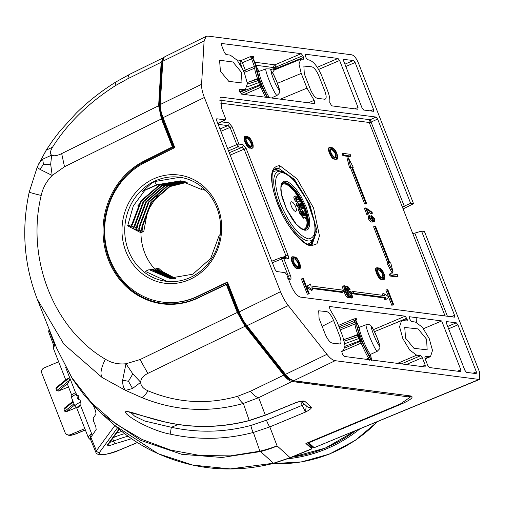 <?xml version="1.0" encoding="UTF-8"?>
<svg xmlns="http://www.w3.org/2000/svg" width="505" height="505" viewBox="0 0 505 505"><rect width="100%" height="100%" fill="white"/><g stroke="black" fill="none" stroke-linecap="round" stroke-linejoin="round"><path stroke-width="0.76" d="M359.686 429.054A135.561 131.698 131.3 0 1 288.046 458.717M76.93 395.566L75.883 392.884L76.047 394.279A8.396 1.78 158.6 0 0 71.603 397.807L74.891 406.209A8.396 1.78 -21.4 0 1 80.781 402.018L79.973 399.96L78.325 399.398L77.688 398.483L78.054 395.055A8.396 1.78 158.6 0 0 76.608 395.718L76.047 394.279M78.622 399.613L78.18 395.371M90.452 439.224L90.382 437.021L91.588 433.58L80.51 405.319L80.977 404.682L80.781 402.018M93.381 405.509L95.634 410.994L96.026 414.024L93.204 418.172L93.589 421.202L95.786 426.529L96.171 429.559L90.881 437.33L90.622 436.661M54.016 346.152L53.839 345.66L54.912 343.735M75.567 392.707L65.688 367.488M137.707 205.977L140.541 202.72M312.443 447.121L311.288 447.613L312.443 447.121L307.614 442.778M311.288 447.613L306.459 443.257M409.536 396.981L410.268 396.084M148.009 390.813C143.161 388.642 140.725 385.807 140.712 382.298L132.556 388.471L125.606 390.397C123.561 388.301 122.576 384.905 122.639 380.221L125.979 363.758C118.397 364.522 111.529 363.013 105.381 359.219C53.707 328.976 25.9 258.611 41.195 195.448C42.862 187.841 46.529 181.175 52.198 175.456L64.507 166.745L161.43 118.927L172.382 146.879L144.449 160.855A75.333 68.712 -82.6 0 0 103.651 240.929A75.333 68.712 -82.6 0 0 162.137 303.833A75.333 68.712 -82.6 0 0 198.175 297.95L226.316 284.504L237.268 312.456L245.058 326.28L283.766 375.127L250.461 391.268A20.983 7.379 -115.9 0 0 258.661 397.656L291.985 381.502L408.608 396.917L409.738 397.504L400.402 403.956L305.897 443.491L311.736 448.749L290.135 457.675L277.075 445.858L269.822 426.902L253.365 432.45L259.879 451.173L230.375 455.87L200.296 455.548L170.772 450.125L142.17 439.508L115.487 423.727L91.594 402.864L71.615 377.374L56.699 348.248L37.218 299.111L63.876 344.17L102.111 377.5L125.606 390.397L141.608 397.504C174.793 411.051 208.704 413.033 243.347 403.451L249.224 420.488L265.314 415.091L258.661 397.656L243.347 403.451A20.983 5.404 -106.8 0 1 237.754 396.236C207.302 404.852 177.388 403.047 148.009 390.813C145.434 394.841 143.3 397.069 141.608 397.504M311.913 447.512L311.736 448.749M301.397 401.153A4.198 4.078 -48 0 0 304.704 401.21C303.234 400.667 300.077 401.191 295.223 402.775L301.441 401.147M306.251 405.767L305.512 412.048C309.723 409.883 311.686 408.28 311.402 407.245A4.198 4.078 132 0 1 307.109 406.538L301.359 401.355M170.993 434.281C198.56 440.227 226.013 439.615 253.365 432.45A6.294 0.884 -104.8 0 1 250.821 425.488C224.454 432.419 197.979 433.025 171.403 427.306A6.294 1.345 102.4 0 0 170.993 434.281C152.27 431.131 126.484 416.631 125.455 412.162C125.379 408.981 146.721 418.285 166.208 422.193C193.68 428.265 221.354 427.697 249.224 420.488A6.294 0.77 -104.8 0 0 249.413 420.583C221.714 427.804 194.04 428.385 166.398 422.338A6.294 1.256 -77.5 0 1 166.208 422.193M37.017 298.6L37.218 299.111C23.937 264.563 21.273 228.872 29.233 192.052L37.364 166.738L37.825 166.41C36.758 166.795 37.49 167.786 40.015 169.377L52.198 175.456L50.67 164.213L43.455 164.352L40.015 169.377M178.05 424.516L171.403 427.306L144.695 421.012L134.595 416.12L130.789 412.484M105.381 359.219C101.013 367.899 99.921 373.997 102.111 377.5M41.195 195.448C32.667 193.39 28.735 192.235 29.41 191.988M38.715 163.797L42.698 159.195L51.68 155.123C49.818 153.892 50.102 151.241 52.533 147.176L46.157 150.231L45.425 152.068M37.364 166.738L46.157 150.231L52.842 140.327L59.811 131.212L76.432 112.943C88.583 101.069 101.846 90.679 116.226 81.778L130.037 74.115L163.759 57.538M52.533 147.176C67.702 123.157 88.829 102.547 115.916 85.345A20.983 4.248 -121.8 0 1 116.226 81.778M277.075 445.858A125.903 123.062 -20.9 0 1 259.879 451.173L260.542 451.565A125.903 122.368 -48 0 0 277.169 445.991M56.699 348.248L72.77 379.425L84.095 394.986L96.209 408.406L102.837 414.693L141.021 440.512L181.705 454.298L222.023 457.486L260.542 451.565L273.502 463.236L290.135 457.675A8.396 0.84 67.6 0 0 290.375 457.783L273.748 463.344A8.396 1.079 -104.5 0 1 273.502 463.236L230.267 468.911L192.904 465.111L158.153 453.724L114.597 425.292C125.89 435.443 138.332 443.939 151.923 450.776C190.669 469.663 231.271 473.854 273.748 463.344M132.556 388.471L128.459 381.281L132.821 373.87L140.712 382.298C140.744 378.826 143.111 375.865 147.82 373.41L245.058 326.28M128.459 381.281L122.639 380.221M237.268 312.456L140.074 359.56L125.979 363.758L132.821 373.87M43.455 164.352L42.698 159.195M115.916 85.345L127.954 78.666L161.164 62.279L158.633 105.753L61.673 153.589C57.059 155.837 53.732 156.348 51.68 155.123L50.67 164.213M127.954 78.666A20.983 7.348 -116.3 0 1 130.037 74.115M266.451 420.192A6.294 0.707 -112.6 0 0 269.822 426.902L305.512 412.048L302.186 405.319L266.451 420.192L250.821 425.488M295.469 402.775L265.314 415.091A6.294 0.6 -112.4 0 0 265.485 415.173L249.413 420.583M291.985 381.502C289.611 381.111 286.872 378.984 283.766 375.127M291.164 380.069C288.961 379.659 286.423 377.652 283.564 374.047L244.887 325.245L237.76 312.469L226.827 284.567L226.316 284.504M140.074 359.56L147.82 373.41M161.164 62.279L163.26 57.721M161.43 118.927L158.633 105.753M162.364 60.701L161.827 63.415L159.296 106.852L161.96 119.047L172.893 146.949L172.382 146.879M61.673 153.589L64.507 166.745M227.496 284.296L226.827 284.567M139.001 295.248A75.333 68.712 -82.6 0 0 163.02 303.941M172.893 146.949L173.556 146.665M237.76 312.469L238.783 312.532M244.887 325.245L245.449 325.005M283.564 374.047L284.119 373.814M162.654 118.271L161.96 119.047M159.296 106.852L159.681 106.694M162.143 63.289L161.827 63.415M181.762 303.303A74.809 68.232 97.4 0 1 163.961 303.543L162.673 303.372A74.809 68.232 97.4 0 1 104.598 240.91A74.809 68.232 97.4 0 1 145.105 161.392L173.72 147.081M308.536 442.393L308.782 442.765L402.068 403.741C410.849 399.726 413.86 397.145 411.095 396.015L293.714 380.726L289.876 378.845L285.495 374.344L246.97 325.738A20.983 7.367 -116.1 0 1 239.181 311.907L238.518 312.431L241.933 319.438M227.282 283.76L198.459 297.527A74.809 68.232 97.4 0 1 162.673 303.372M307.741 442.727L308.782 442.765L314.249 447.67L479.068 379.438L335.156 360.696C332.782 360.311 330.043 358.19 326.931 354.314L288.273 305.538A20.983 7.367 -116.1 0 1 280.483 291.707L239.181 311.907L227.906 283.147L227.357 283.722L238.562 312.311M288.273 305.538L246.97 325.738A1.256 0.625 141.6 0 1 246.03 325.757L238.518 312.431L227.357 283.722M227.906 283.147L227.477 281.992L197.518 296.309A73.547 67.083 97.4 0 1 162.32 302.059A73.547 67.083 97.4 0 1 105.223 240.651A73.547 67.083 97.4 0 1 145.042 162.471L174.787 147.593L163.064 117.684L162.408 118.214L174.137 147.915M280.483 291.707L204.373 97.49L163.064 117.684A20.983 7.367 -116.1 0 1 160.274 104.51L162.793 61.244L163.929 57.469L164.889 56.686L163.563 57.766A1.256 1.161 -141.4 0 1 163.929 57.469M227.294 283.545L226.928 282.566L227.477 281.992M226.852 282.604L198.029 296.372A73.547 67.083 97.4 0 1 162.831 302.123A73.547 67.083 97.4 0 1 162.578 302.091M227.244 283.665L226.928 282.566M125.928 251.566A54.559 49.761 -82.6 0 0 211.62 260.896A54.559 49.761 -82.6 0 0 177.918 174.907A54.559 49.761 -82.6 0 0 125.928 251.566M410.761 396.166L409.776 397.681M204.373 97.49A20.983 7.367 -116.1 0 1 201.577 84.31L160.274 104.51A1.256 1.004 -176.7 0 0 159.694 105.293L162.212 62.027L163.563 57.766M162.212 62.027A1.256 1.004 -176.7 0 1 162.793 61.244L204.102 40.899L201.577 84.31M204.102 40.899L206.198 36.335L207.946 36.089L351.859 54.83C354.182 55.563 356.353 58.264 358.386 62.929L413.551 203.698L410.647 203.319L377.62 119.041L376.004 117.046L220.95 97.13L221.354 107.78L225.394 118.088L225.268 119.887L216.759 118.776L216.658 120.575L275.023 269.512L276.626 271.532L285.136 272.643L286.758 274.669L290.798 284.978C293.828 291.972 297.028 296.012 300.406 297.098L454.424 317.159L454.569 315.391L421.542 231.12L424.446 231.498L479.611 372.261L479.75 379.362L479.068 379.438M220.59 60.385L219.606 60.531L220.407 71.243L228.822 81.387L242.002 82.927L241.453 72.341L232.957 61.995L220.59 60.385M221.436 43.323L221.48 45.103L224.397 52.539L226.025 54.572L230.261 55.121L237.205 60.259L244.079 71.678L247.355 83.514L245.354 89.701L239.648 89.322L239.515 91.121L241.516 94.094L314.968 103.664L314.173 100.337L306.983 88.129L301.22 73.427L298.973 63.983L300.797 59.173L303.391 59.211L303.53 57.418L302.855 55.695L275.964 67.083L274.865 64.836L254.741 62.216M302.855 55.695L301.22 53.675L221.31 43.436M341.992 350.931L342.03 352.711L342.706 354.428L344.334 356.454L425.096 366.971L425.235 365.184L422.313 357.729L406.272 364.522M329.134 306.333L330.1 309.597L336.665 320.845L342.8 336.507L345.048 345.912L343.261 350.741L341.879 351.026M403.811 320.53L407.2 319.166L405.187 316.18L329.045 306.421M407.2 319.166L407.232 320.94M422.313 357.729L420.678 355.709L416.663 355.185L409.706 350.028L402.826 338.577L399.562 326.729L401.608 320.587L407.062 320.953M424.875 358.07L427.785 365.506L429.42 367.539L460.712 371.611L460.844 369.824L441.686 320.934L409.517 316.742L409.385 318.541L411.386 321.521L415.407 322.045L422.35 327.177L429.225 338.596L432.501 350.438L430.5 356.625L425.002 356.271L424.875 358.07M418.102 328.919L404.745 327.455L405.559 338.167L413.967 348.311L427.154 349.845L426.592 339.253L418.102 328.919M446.433 321.578L456.299 322.821L457.928 324.835L448.604 328.805M446.3 321.685L446.47 323.351L464.878 370.323L466.506 372.349L476.209 373.624L476.348 371.831L457.928 324.835M220.666 121.92A2.096 0.316 -113.8 0 1 220.622 121.989L225.438 119.862L217.838 123.586M305.418 56.036L306.087 57.747L307.715 59.773L309.054 59.95C313.555 61.395 317.822 66.78 321.862 76.11L327.625 90.818C329.468 95.622 330.175 99.472 329.746 102.363L331.615 105.829L357.894 109.25L358.026 107.464L339.619 60.48L337.984 58.46L305.544 54.237L305.418 56.036M324.469 99.283C326.552 99.245 326.703 96.606 324.93 91.367L318.794 75.712C316.433 70.397 314.085 67.436 311.749 66.824L303.884 66.079L304.294 73.825L310.43 89.48C312.784 94.795 315.133 97.755 317.475 98.374L325.069 99.239M339.272 344.019C341.355 343.981 341.506 341.342 339.732 336.103L333.597 320.448C331.236 315.133 328.888 312.172 326.552 311.56L318.687 310.809L319.097 318.56L325.233 334.215C327.594 339.53 329.942 342.491 332.277 343.11L339.871 343.974M370.165 110.873L373.542 109.503L355.129 62.519L345.805 66.49M373.542 109.503L373.574 111.277M343.646 59.306L343.69 61.086L362.072 108.001L363.707 110.033L373.403 111.296M355.129 62.519L353.494 60.499L343.52 59.413M128.541 250.815A52.463 47.849 -82.6 0 0 165.899 281.26A52.463 47.849 -82.6 0 0 220.123 235.418A52.463 47.849 -82.6 0 0 179.452 177.217A52.463 47.849 -82.6 0 0 153.968 181.497A52.463 47.849 -82.6 0 0 128.541 250.815M253.245 57.564L253.92 56.712L253.283 56.131L250.43 56.592L251.559 58.826L242.387 62.708L241.289 60.461L236.889 59.893M272.479 72.455L274.348 69.961L300.797 59.173M314.173 100.337L308.366 102.805M243.883 89.871L239.723 91.657M397.511 363.379L416.663 355.185M429.029 356.795L425.04 358.499M441.686 320.934L423.525 328.673M220.199 97.844L221.979 96.985M410.647 203.319L402.346 206.968L369.237 122.488L219.946 103.039M413.551 203.698L403.11 208.912M445.05 315.941L412.825 233.701L421.542 231.12M179.849 177.268L154.555 181.579L151.607 183.208L142.549 191.326L157.206 184.88L156.582 184.798L154.555 181.579M144.916 190.284L133.307 205.926L127.67 225.811L129.835 226.972L132.361 224.952L131.767 224.624L127.67 225.811M130.183 226.695L130.145 227.143L132.323 228.292L134.81 226.291L134.21 225.962L130.145 227.143M132.663 228.02L132.638 228.462L134.829 229.605L137.278 227.622L136.672 227.294L132.638 228.462M135.163 229.333L135.144 229.769L137.354 230.911L139.765 228.942L139.153 228.62L135.144 229.769M137.682 230.64L137.669 231.069L139.891 232.205L142.271 230.255L141.653 229.933L137.669 231.069M140.22 231.934L140.952 232.736A52.463 47.849 -82.6 0 0 154.599 268.837M220.224 234.579L219.296 235.109L210.68 258.434L192.828 274.202L169.232 278.236L149.089 269.651L145.206 271.349L166.947 281.38M253.283 56.131A1.256 1.225 -47.7 0 0 252.588 57.759L250.43 56.592L241.289 60.461A2.096 1.913 -82.6 0 0 240.292 63.226L239.351 63.106M253.92 56.712A1.256 1.225 -47.7 0 0 253.226 58.334L252.588 57.759L252.91 58.548L251.559 58.826L254.981 68.023L244.388 72.404M270.604 69.879L273.243 68.718A2.096 1.913 -82.6 0 0 274.512 69.892M404.341 206.381L370.165 119.761L219.669 100.16M288.046 277.958L288.715 278.04A2.096 1.913 97.4 0 1 290.211 279.259L288.469 279.031M287.496 276.557L288.387 276.197L287.711 278.204M218.128 124.337L227.906 125.612L230.078 127.405L220.862 131.306M219.953 128.983L227.906 125.612A2.096 1.913 -82.6 0 0 228.91 122.848L221.013 121.819M142.195 191.275L156.582 184.798L180.62 180.828L200.782 189.167L201.602 189.394L203.9 188.7M187.26 182.248L170.002 186.547L151.513 202.581L142.599 226.272L142.271 230.255M141.653 229.933L141.974 226.189L150.881 202.499L169.377 186.465L186.951 182.16M186.004 181.895L167.445 186.219L148.95 202.252L140.043 225.937L139.765 228.942M139.153 228.62L139.412 225.855L148.325 202.17L166.814 186.137L185.695 181.813M184.748 181.579L164.889 185.884L146.393 201.918L137.486 225.602L137.278 227.622M136.672 227.294L136.855 225.52L145.762 201.836L164.258 185.802L184.432 181.503M183.479 181.301L162.326 185.55L143.837 201.583L134.81 226.291M134.21 225.962L143.205 201.501L161.701 185.468L183.17 181.238M204.79 189.526L204.108 190.095L205.44 190.17M182.21 181.061L159.769 185.215L141.274 201.249L132.361 224.952M131.767 224.624L140.718 201.066L159.138 185.133L181.895 181.011M202.739 189.053L204.108 190.095M203.092 187.248L200.782 189.167M180.935 180.866L157.206 184.88M158.393 193.901L147.548 211.046L143.805 231.34L140.952 232.736M175.696 278.545L161.587 271.078L158.602 268.199A49.029 44.724 -82.6 0 0 175.929 278.539M158.393 268.237L157.244 268.736M143.805 231.34L140.213 232.363M155.37 269.026L156.96 268.464L159.662 270.832L174.717 278.571M174.395 278.571L159.031 270.749L156.493 268.534M153.514 269.31L155.073 268.755L157.099 270.497L173.417 278.558M173.095 278.545L156.474 270.415L154.612 268.83M151.677 269.582L153.204 269.045L154.543 270.162L172.123 278.501M171.801 278.482L153.911 270.08L152.75 269.108M149.865 269.847L151.361 269.316L170.829 278.406M170.513 278.381L150.907 269.386M149.089 269.651L169.547 278.274M116.548 433.151L121.755 431.384M244.224 72.019A1.256 1.18 -116.7 0 0 244.988 72L245.285 70.1L254.533 66.42L255.89 66.149L256.603 68.712C256.098 69.4 256.887 72.695 258.97 78.591L259.305 80.383L258.781 79.91L258.926 80.535L257.878 80.693L257.203 79.184L247.254 82.479M276.696 69.002L276.462 68.345L303.53 57.418M339.606 328.338L354.807 322.291L355.255 323.894L340.206 329.879M311.206 245.828C301.883 245.222 285.596 225.041 277.403 203.376C268.875 178.985 269.664 166.404 279.776 165.64L297.117 178.896L313.592 208.047L319.457 235.898L316.982 243.789L311.206 245.828L309.679 244.609C308.429 247.04 289.82 232.458 281.253 211.86C276.412 201.684 273.394 192.355 272.214 183.877C271.242 166.581 275.048 170.217 275.118 168.872A41.965 14.733 -116.1 0 1 278.76 168.411L294.352 179.344L309.748 204.437L316.932 230.69L312.172 244.401M412.825 233.701L402.346 206.968M396.886 276.923L390.062 276.033L389.311 274.127L390.516 273.704L397.29 274.587L397.99 276.374L396.886 276.923M365.462 203.976L364.61 203.862L350.394 167.584L349.454 167.464L347.08 158.09L348.311 157.812L353.279 167.269L352.351 167.149L366.567 203.427L365.462 203.976M388.408 296.605L385.814 289.977L387.815 289.662L393.755 304.818L391.798 305.254L388.68 297.287M386.035 299.44L384.886 300.002L384.059 297.906L352.503 293.79L351.751 291.884L352.957 291.461L384.52 295.577L383.705 293.5L389.02 297.009L386.035 299.44L385.22 297.363L353.658 293.253L352.503 293.79M383.074 295.387L382.487 293.891L383.705 293.5M369.812 217.75L369.748 216.998M369.957 216.298L371.402 215.692L371.27 218.185L372.924 220.622L371.169 219.883L369.944 218.141L370.096 216.607L369.616 215.521L368.284 215.982L369.616 215.521L369.408 217.933L368.227 218.412L368.454 215.944M371.402 215.698L374.647 218.715L374.521 221.449L372.28 222.086C371.023 222.301 369.673 221.076 368.227 218.412M350.552 296.082L349.883 294.03M347.238 290.104L347.743 289.902L350.382 293.683L350.981 293.291L349.252 294.226L349.832 293.878L349.252 294.226L348.702 293.935M345.811 287.219L346.373 286.512M347.743 289.902L347.554 286.089L350.085 289.416L348.507 290.034L347.768 288.607M349.22 292.023L350.962 291.827L352.831 297.533L351.72 298.076L349.662 297.811L349.283 296.845M348.084 297.641L347.68 297.836L346.266 296.504L344.012 291.776C342.668 288.746 342.358 286.846 343.078 286.082L344.258 285.66C345.496 286.354 346.701 288.349 347.869 291.644C349.34 295.444 349.656 297.325 348.81 297.293L347.68 297.836M372.431 213.224L366.554 209.013L368.505 213.987L366.8 214.455L364.408 208.357L366.068 207.997L372.008 212.157L372.431 213.224L371.327 213.773L367.59 211.658M306.453 286.524L310.291 283.936L311.105 286.013L342.668 290.123L343.368 291.915L342.264 292.458L312.096 288.532M343.368 291.915L311.806 287.8L312.62 289.876L311.528 290.451L306.75 287.294M309.312 293.815L307.349 294.251L301.365 278.981L302.571 278.558L303.372 278.665L309.312 293.815L308.511 293.714L302.571 278.558M391.975 272.662L386.868 262.935L389.014 262.638L374.798 226.36L375.594 226.461L389.816 262.739L390.744 262.865L393.054 271.974L391.975 272.662M387.657 262.663L373.593 226.777L374.798 226.36M350.849 156.083L349.744 156.626L342.92 155.736L342.169 153.829L343.375 153.413L350.142 154.29L350.849 156.083L344.075 155.199L343.375 153.413M383.661 279.461L381.269 279.416C378.106 279.347 373.34 267.177 376.78 267.966M377.191 267.814C374.053 267 378.744 278.968 381.66 279.233A0.84 0.764 -82.6 0 0 382.033 278.141C379.305 278.059 375.209 267.599 378.157 268.25A0.84 0.764 -82.6 0 0 377.191 267.814L376.597 267.953M336.519 159.163L334.127 159.125C330.964 159.05 326.192 146.879 329.639 147.668M330.043 147.523C326.912 146.702 331.602 158.671 334.518 158.936A0.84 0.764 -82.6 0 0 334.891 157.844C332.164 157.762 328.067 147.302 331.015 147.959A0.84 0.764 -82.6 0 0 330.043 147.523L329.449 147.656M252.071 148.167L249.678 148.123C246.516 148.053 241.75 135.883 245.19 136.666M251.389 148.35L250.076 147.933C247.16 147.675 242.463 135.706 245.6 136.52L245.007 136.659M299.219 268.458L296.826 268.42C293.664 268.344 288.892 256.18 292.332 256.963M298.531 268.641L297.218 268.231C294.301 267.966 289.611 255.997 292.742 256.818L292.149 256.957M244.218 72A1.256 1.18 -122.1 0 0 245.001 71.994L244.988 72M241.788 67.051L240.292 63.226A2.096 0.442 -21.4 0 0 242.387 62.708L245.285 70.1L243.473 71.344M355.993 319.867L356.719 319.053L356.12 318.51L353.418 319.078L354.807 322.291L356.164 322.013L356.877 324.576C356.372 325.264 357.161 328.559 359.244 334.455L359.579 336.248L359.049 335.774L359.2 336.399L358.146 336.557L357.477 335.049L343.867 339.556M359.263 327.322L356.044 320.7M366.062 359.282L368.682 358.159L369.692 360.267M279.776 165.64L278.76 168.411L275.913 169.693L280.307 171.264M228.91 122.848L232.174 126.888L238.909 144.083L242.968 144.607L246.232 148.653L288.077 255.435C288.873 257.72 288.778 258.913 287.8 259.014A2.096 1.913 -82.6 0 0 286.303 257.796L285.59 257.897M288.077 255.435A2.096 0.442 158.6 0 0 285.981 255.953L285.3 257.96M242.968 144.607A2.096 1.913 97.4 0 1 241.964 147.378L244.13 149.171L285.981 255.953L282.611 257.316M390.062 276.033L391.224 275.496L390.516 273.704M397.99 276.374L391.224 275.496M364.61 203.862L366.567 203.427M352.541 167.641L353.279 167.269M349.454 167.464L350.622 166.921L348.311 157.812M350.394 167.584L351.556 167.048L350.622 166.921M365.772 203.326L351.556 167.048M391.798 305.254L392.959 304.711L387.019 289.561M393.755 304.818L392.959 304.711M384.059 297.906L385.22 297.363M353.658 293.253L352.957 291.461M370.089 218.659L371.27 218.185M369.982 216.664L369.742 217.024M372.28 222.086L373.416 221.543C372.179 221.758 370.84 220.552 369.408 217.933M374.521 221.449L373.416 221.543M349.29 296.416L351.953 296.265L350.981 293.291M349.662 297.811L350.817 297.275L350.344 296.05M352.831 297.533L350.817 297.275M347.724 287.282L348.191 289.895L350.243 292.622M350.11 292.635L350.419 291.606M348.507 290.034L349.656 289.491L347.831 287.181M350.085 289.416L349.656 289.491M346.14 286.531L347.554 286.089M346.266 296.504L347.434 295.993L349.05 297.262L347.92 297.805M344.012 291.776L345.199 291.297C343.728 287.484 343.413 285.603 344.258 285.66M347.434 295.993L345.199 291.297M366.8 214.455L367.962 213.918L365.62 207.934M368.505 213.987L367.962 213.918M306.51 286.67L310.291 283.936M312.62 289.876L307.311 286.367M307.349 294.251L308.511 293.714M393.054 271.974L388.086 262.518M342.92 155.736L344.075 155.199M382.973 279.644L381.269 279.416M378.895 268.035A0.84 0.764 97.4 0 1 379.861 268.477C382.588 268.559 386.685 279.019 383.737 278.362A0.84 0.764 -82.6 0 1 383.371 279.454L383.838 279.404L383.491 279.568M335.831 159.346L334.127 159.125M331.753 147.744A0.84 0.764 97.4 0 1 332.719 148.18C335.446 148.262 339.543 158.721 336.595 158.071A0.84 0.764 -82.6 0 1 336.223 159.157L336.69 159.107L336.349 159.277M247.305 136.741A0.84 0.764 97.4 0 1 248.271 137.177C250.998 137.265 255.094 147.725 252.147 147.069A0.84 0.764 97.4 0 1 251.78 148.161L252.248 148.11L251.9 148.274M252.147 147.069L250.442 146.848A0.84 0.764 -82.6 0 1 250.076 147.933L249.678 148.123M294.447 257.039A0.84 0.764 97.4 0 1 295.419 257.474C298.139 257.563 302.236 268.022 299.288 267.366A0.84 0.764 97.4 0 1 298.922 268.452L299.389 268.407L299.048 268.572M299.288 267.366L297.584 267.145A0.84 0.764 -82.6 0 1 297.218 268.231L296.826 268.42M272.372 262.752L281.651 259.002L281.247 257.43A2.096 1.913 97.4 0 1 283.747 258.484L290.482 275.68C291.278 277.971 291.183 279.164 290.211 279.259M271.772 261.211L281.247 257.43M248.056 200.7L254.053 216.007M232.174 126.888A2.096 0.442 -21.4 0 0 230.078 127.405L236.813 144.6A2.096 0.442 -21.4 0 1 238.909 144.083A2.096 1.913 97.4 0 1 237.912 146.848L236.813 144.6L227.597 148.502M117.488 427.83L99.573 452.297C98.702 456.078 105.419 455.283 119.729 449.904L137.347 442.525M131.584 438.719L115.102 443.718C109.793 445.763 107.275 446.092 107.546 444.697L118.972 429.092M267.612 97.497L263.345 88.899L259.078 78.117L257.31 71.3L257.702 70.751L258.932 72.164M258.926 80.535L260.138 83.388A1.256 1.225 132 0 1 259.456 85.004L239.938 92.194M260.138 83.388L267.195 97.44M258.099 70.056A1.256 1.124 -34.7 0 0 257.979 69.823L259.008 71.451L256.483 66.679L253.516 59.11M250 81.57L257.512 78.591L257.72 79.714M240.948 93.76L259.98 85.478L260.902 87.245L244.256 94.454M344.934 348.008L360.254 341.348L361.176 343.11L341.752 351.524M350.274 337.435L357.786 334.462L357.995 335.579M370.026 353.91L370.02 355.956L368.631 354.56L363.581 344.675L358.178 330.251L357.591 326.981L358.095 326.684L359.206 328.035M370.992 358.638L371.655 360.551L370.563 354.371M359.2 336.399L360.412 339.253A1.256 1.225 132 0 1 359.73 340.875L358.916 338.514L344.833 343.703M360.412 339.253L362.413 342.548C365.203 349.075 367.539 353.765 369.433 356.618L371.049 359.989M313.283 238.707L310.607 244.685M275.913 169.693A41.965 14.733 63.9 0 0 274.032 169.693M371.895 216.771L374.192 218.715L373.732 220.571L371.844 218.488L372.267 216.74L371.137 217.283L373.012 219.195L373.233 220.382M374.066 220.546L373.732 220.571M345.679 291.366L344.662 286.726L347.396 291.587L348.412 296.227L345.679 291.366M383.838 279.404C386.533 279.568 383.232 268.357 379.261 267.985L376.793 267.839M336.69 159.107C339.076 160.331 337.087 149.171 332.12 147.694L329.651 147.548M245.6 136.52A0.84 0.764 97.4 0 1 245.967 136.47L247.677 136.691C249.35 137.114 251.042 139.273 252.746 143.174C253.434 146.766 253.264 148.407 252.248 148.11M245.203 136.546L245.967 136.47A0.84 0.764 97.4 0 1 246.566 136.956L248.271 137.177M292.742 256.818A0.84 0.764 97.4 0 1 293.115 256.767L294.819 256.988C298.026 256.944 302.76 269.342 299.389 268.407M292.344 256.843L293.115 256.767A0.84 0.764 97.4 0 1 293.708 257.253L295.419 257.474M90.427 439.161L90.881 437.33L96.411 450.757L114.875 425.538M259.69 82.485L258.642 82.65L259.98 85.478A1.256 1.225 132 0 0 260.668 83.862M258.781 79.91A1.256 1.225 -48 0 0 258.465 79.455L258.465 79.455A1.256 1.225 -48 0 0 257.241 79.222M357.515 335.086A1.256 1.225 132 0 1 358.739 335.326L358.739 335.326A1.256 1.225 132 0 1 359.049 335.774M359.964 338.356L358.916 338.514L358.146 336.557L344.309 341.14M273.988 169.743L275.926 169.737C280.382 170.93 277.277 169.964 280.224 171.258M313.245 238.777L312.715 241.024C311.844 243.284 311.118 244.508 310.543 244.685M374.192 218.715L373.012 219.195M344.681 288.589L346.209 292.067L347.396 291.587M346.209 292.067L347.206 294.844M383.604 278.021L381.9 277.8C378.024 274.379 376.825 271.311 378.289 268.597L379.994 268.818C383.869 272.233 385.069 275.307 383.604 278.021A0.84 0.764 -82.6 0 0 383.005 277.535L382.973 277.542M252.014 146.728L250.31 146.507C246.44 143.085 245.234 140.018 246.699 137.297L248.409 137.524C252.279 140.939 253.478 144.007 252.014 146.728A0.84 0.764 -82.6 0 0 251.414 146.242L251.383 146.248M71.603 397.807C71.053 395.718 72.392 394.014 75.617 392.688L75.687 392.713M76.88 408.305L74.891 406.209A8.396 1.78 -21.4 0 0 75.011 406.367A2.096 2.039 -48.7 0 0 77.682 407.472L77.921 407.687A20.983 4.444 -21.4 0 1 80.51 405.319M77.921 407.687L76.88 408.008M69.633 380.164L56.693 390.636L55.929 388.692L56.383 387.468L66.685 379.129L68.869 378.22L69.633 380.164L67.904 383.301L67.929 385.176M377.57 269.733L377.923 269.683A0.84 0.764 -82.6 0 0 378.289 268.597M381.9 277.8A0.84 0.764 -82.6 0 0 381.3 277.314L381.3 277.314C381.875 280.136 375.72 268.78 377.582 269.714L377.525 269.752M379.994 268.818A0.84 0.764 97.4 0 1 379.627 269.904C383.112 272.649 384.116 275.206 382.638 277.586M330.428 149.442L332.486 149.613A0.84 0.764 -82.6 0 0 332.852 148.52L331.147 148.3A0.84 0.764 97.4 0 1 330.775 149.385L332.486 149.613C335.964 152.346 336.968 154.902 335.49 157.289A0.84 0.764 97.4 0 1 335.863 157.238L335.863 157.238A0.84 0.764 97.4 0 1 336.463 157.724C337.921 155.003 336.721 151.936 332.852 148.52M335.831 157.251L334.159 157.017A0.84 0.764 97.4 0 1 334.752 157.503L336.463 157.724M245.979 138.439L246.333 138.389A0.84 0.764 -82.6 0 0 246.699 137.297M250.31 146.507A0.84 0.764 -82.6 0 0 249.71 146.021L249.71 146.021C250.284 148.842 244.136 137.486 245.992 138.421L245.941 138.458M248.409 137.524A0.84 0.764 97.4 0 1 248.037 138.61C251.522 141.349 252.525 143.912 251.048 146.292M296.852 266.312L296.852 266.312A0.84 0.764 97.4 0 1 297.451 266.798L299.156 267.025A0.84 0.764 -82.6 0 0 298.562 266.533L296.852 266.312C297.054 268.205 291.726 259.431 293.14 258.718L293.083 258.756M293.127 258.737L293.474 258.686A0.84 0.764 -82.6 0 0 293.847 257.594C292.382 260.321 293.582 263.389 297.451 266.798M298.19 266.589C299.667 264.203 298.663 261.64 295.179 258.907L293.083 258.876L295.179 258.907A0.84 0.764 -82.6 0 0 295.551 257.815L293.847 257.594M68.497 386.963L58.302 391.072L67.904 383.301M56.693 390.636L58.302 391.072M273.401 78.963L271.583 73.755L271.147 71.338L271.545 71.293L273.584 74.576L276.967 82.182C279.126 88.501 279.77 91.083 278.893 89.909L275.995 84.966L273.401 78.963M373.675 334.834L371.857 329.62L371.421 327.208L371.819 327.164L373.858 330.44L377.241 338.047C379.4 344.372 380.044 346.948 379.167 345.78L376.263 340.837L373.675 334.834M379.236 270.093L377.525 269.872L379.236 270.093C382.43 272.927 383.428 275.471 382.228 277.731M332.088 149.796C335.288 152.63 336.286 155.18 335.086 157.434M247.646 138.799L245.941 138.578L247.646 138.799C250.84 141.634 251.843 144.178 250.638 146.437M294.787 259.097C297.988 261.931 298.985 264.475 297.78 266.735M84.827 428.625L70.384 434.672A4.198 4.078 131.3 0 1 65.044 432.469L41.846 373.277A4.198 4.078 131.3 0 1 44.194 367.842L58.637 361.795M72.941 401.229L64.463 408.091L64.009 409.315L64.773 411.259L66.382 411.695L76.217 407.724M280.502 203.78C273.483 183.751 274.089 173.335 282.32 172.546C292.086 175.683 301.359 187.38 310.133 207.643C317.146 227.673 316.54 238.082 308.315 238.878C298.543 235.74 289.277 224.043 280.502 203.78M77.682 407.472C77.309 406.91 78.408 405.976 80.977 404.682M306.276 207.138L309.546 218.734L309.761 225.173L308.404 228.904L307.128 229.939L305.007 230.248C306.327 230.861 300.437 228.721 301.157 228.658L297.079 225.167L292.9 220.111L286.714 209.657L282.087 197.398L280.799 190.095L280.938 185.834C280.572 187.216 281.424 183.46 282.03 182.791C282.863 182.242 282.604 181.226 285.117 181.143L287.623 181.743L290.949 183.852L295.892 188.908L300.828 196.035L306.276 207.138M306.478 217.257L305.361 212.738L302.16 204.304L298.909 198.055L294.926 192.096L290.356 187.065L287.111 184.729L284.94 183.927L283.172 183.953L281.5 185.045M303.145 229.302L304.578 228.942L305.689 227.989L306.794 225.306L307.034 222.749L306.535 217.567M299.257 201.527L297.256 202.139L295.33 201.066L294.15 199.014L293.765 197.057L294.257 196.445L296.195 195.978L298.095 197.038L299.25 199.039L299.257 201.527L298.386 201.596L296.486 200.542L295.33 198.534L294.958 196.622L295.444 196.016M291.417 206.299A5.246 1.843 -116.1 0 1 290.716 203.067A5.246 1.843 -116.1 0 1 293.285 202.871A5.246 1.843 -116.1 0 1 296.315 209.057A5.246 1.843 -116.1 0 1 294.579 210.964A5.246 1.843 -116.1 0 1 291.417 206.299M303.53 218.242L299.919 213.855L301.1 213.375C302.388 216.273 303.574 217.712 304.66 217.693L305.695 217.043L306.567 218.078L305.449 218.652L304.78 217.863M299.919 213.855L298.379 209.499L299.572 209.108L300.475 210.168L301.479 209.487L305.045 213.823L306.567 218.078M298.379 204.317L300.121 208.016L299.017 208.571L296.725 205.592L296.542 203.054L297.918 202.612L301.346 206.204L300.046 202.89L300.746 202.978L302.95 208.597L298.468 204.216M302.95 208.597L301.845 209.152L299.901 207.385M293.765 197.057L294.958 196.622M294.15 199.014L295.33 198.534M295.33 201.066L296.486 200.542M297.256 202.139L298.386 201.596M299.806 209.947L301.479 209.487M298.43 210.364L299.623 209.878L299.572 209.108M299.244 211.317L300.431 210.831L299.623 209.878M301.1 213.375L300.431 210.831M296.725 205.592L297.912 205.112L297.918 202.612M300.121 208.016L297.912 205.112M298.089 205.131L299.238 204.601M298.935 203.275L300.046 202.89M296.807 197.543L297.836 197.859L298.651 198.964L298.556 200.024L296.751 199.715L295.93 198.61L295.999 197.569L296.807 197.543L295.677 198.086L296.694 198.402L297.47 199.443L298.651 198.964M301.7 213.445L301.283 211.841L304.685 215.856L304.054 216.127L301.7 213.445M304.004 216.121L304.685 215.856L304.054 216.127M304.824 215.307L301.422 211.292L302.059 211.052L304.446 213.754L304.824 215.307M301.422 211.292L300.923 211.595M297.836 197.859L296.694 198.402M297.47 199.443L297.615 200.005M304.446 213.754L303.265 214.234M272.807 463.584A135.561 131.698 -48.7 0 0 377.292 421.77M55.537 344.006C53.58 345.616 52.867 347.087 53.391 348.412A20.983 4.444 -21.4 0 1 55.449 345.098M54.641 344.858L49.383 330.762A2.519 2.336 -143.8 0 1 49.269 329.5M311.402 407.245L304.704 401.21M300.677 401.456L302.186 405.319A4.198 0.89 158.6 0 0 304.452 404.145M250.461 391.268L237.754 396.236M408.173 395.813L408.608 396.917M144.449 160.855L145.825 161.032M198.459 297.527L198.926 297.59M335.156 360.696L293.714 380.726A1.256 1.149 97.4 0 1 293.102 380.827L410.723 395.964M411.095 396.015A1.256 1.149 97.4 0 1 410.489 396.116M289.876 378.845A1.256 0.96 127.8 0 1 288.885 378.8L293.102 380.827M326.931 354.314L285.495 374.344A1.256 0.625 141.6 0 1 284.549 374.363A1.256 0.625 141.6 0 1 284.479 374.098M288.885 378.8L284.549 374.363L246.03 325.757A1.256 0.625 141.6 0 1 245.954 325.491M198.029 296.372L197.518 296.309M307.703 442.74L312.961 447.462A1.256 1.225 -48.1 0 0 314.249 447.67L479.75 379.362M402.068 403.741L401.803 403.35M301.22 53.675L274.865 64.836A2.096 1.913 -82.6 0 0 273.868 67.601L255.934 65.265M301.22 73.427L277.428 83.319M306.983 88.129L280.439 99.163M405.187 316.18L373.473 329.62M353.418 319.078L338.457 325.416M420.678 355.709L401.38 363.884M421.845 366.548L425.235 365.184M460.844 369.824L457.473 371.188M473.021 373.208L476.348 371.831M456.299 322.821L447.695 326.483M218.728 122.911L220.622 121.989A2.096 0.316 -113.8 0 1 220.54 121.97M376.004 117.046L370.165 119.761A2.096 1.913 -82.6 0 0 369.237 122.488A2.096 0.442 158.6 0 0 371.27 121.995L377.62 119.041M447.398 316.244L414.889 233.304M454.569 315.391L450.832 316.692M337.984 58.46L317.26 67.291M358.026 107.464L354.655 108.834M318.611 69.431L339.619 60.48M333.597 320.448L322.146 326.35M353.494 60.499L344.896 64.167M406.822 318.2L390.359 325.176M356.12 318.51A1.256 1.225 -47.7 0 0 355.425 320.132L339 326.811M356.719 319.053A1.256 1.225 -47.7 0 0 356.025 320.675L355.425 320.132L356.164 322.013M356.044 320.732L356.757 322.55M219.069 122.791A2.096 1.913 97.4 0 1 218.091 124.243M253.535 59.161L256.502 66.736M274.973 69.703A2.096 1.913 -82.6 0 1 274.36 68.869A2.096 0.442 -21.4 0 0 276.462 68.345L275.964 67.083A2.096 0.442 -21.4 0 1 273.868 67.601L274.36 68.869L273.243 68.718M287.8 259.014L283.747 258.484A2.096 0.442 158.6 0 0 281.651 259.002L288.387 276.197A2.096 0.442 158.6 0 1 290.482 275.68M124.64 433.65A21.09 4.463 158.6 0 0 113.284 437.608M255.89 66.149L252.91 58.548M356.877 324.576A1.256 1.25 -125.4 0 0 355.255 323.894A19.373 1.995 -112.7 0 0 357.786 334.462A1.256 0.555 -19.7 0 1 359.244 334.455M358.146 325.561A1.256 1.124 145.3 0 1 358.367 325.921M246.232 148.653A2.096 0.442 158.6 0 0 244.13 149.171L230.179 155.073M228.512 150.825L237.912 146.848L241.964 147.378L229.264 152.75M281.178 257.462L271.785 261.255M112.621 438.51L113.657 441.124A21.027 4.45 -21.4 0 1 128.093 436.238M49.635 330.422L48.884 332.448L48.676 331.198L49.193 329.317M258.97 78.591A1.256 0.555 160.3 0 0 257.512 78.591A19.373 1.995 -112.7 0 1 254.981 68.023A1.256 1.25 54.6 0 1 256.603 68.712M265.504 97.219A19.373 1.995 -112.7 0 1 260.902 87.245L262.139 86.677M247.261 82.53L257.197 79.241M369.433 356.618A1.256 1.124 145.3 0 1 368.682 358.159A19.373 1.995 -112.7 0 1 361.176 343.11L362.413 342.548M343.88 339.606L357.471 335.105M360.942 339.726A1.256 1.225 -48 0 1 360.254 341.348L359.73 340.875L345.054 346.278M383.737 278.362L382.033 278.141M378.157 268.25L379.861 268.477M336.595 158.071L334.891 157.844M331.015 147.959L332.719 148.18M250.442 146.848C247.715 146.766 243.618 136.306 246.566 136.956M297.584 267.145C294.857 267.057 290.76 256.597 293.708 257.253M107.546 444.697A2.519 2.336 36.2 0 0 108.682 443.895L119.313 429.376M115.102 443.718A2.519 0.391 -113.4 0 1 113.657 441.124A4.154 0.877 -21.4 0 1 109.882 442.254M99.573 452.297A2.519 2.336 -143.8 0 1 96.411 450.757L95.925 452.474L90.433 439.18M258.939 72.228L258.244 71.363L259.103 71.42A14.645 1.509 67.3 0 0 262.183 82.631A14.645 1.509 67.3 0 0 269.506 97.743M256.483 66.679L257.979 69.823A1.256 1.124 -34.7 0 0 257.872 69.696M247.21 86.86L258.642 82.65L257.878 80.693L247.387 84.165M259.305 80.383A1.256 1.225 -48 0 0 258.996 79.929L257.203 79.184M359.579 336.248A1.256 1.225 -48 0 0 359.263 335.8L357.477 335.055M370.929 357.963A1.256 1.25 54.6 0 1 371.011 358.619M359.213 328.099L358.518 327.234L359.371 327.291A14.645 1.509 67.3 0 0 362.457 338.495A14.645 1.509 67.3 0 0 370.67 354.314L370.115 354.965L369.982 353.86M331.147 148.3C329.683 151.027 330.889 154.094 334.752 157.503M299.156 267.025C300.62 264.298 299.414 261.23 295.551 257.815M91.588 433.58A20.983 4.444 158.6 0 0 88.413 437.772L90.521 439.956A1.256 1.225 131.3 0 0 90.837 440.152M90.382 437.021L90.307 438.839A1.256 1.225 131.3 0 1 89.025 438.643M78.275 398.994L77.688 398.483M265.92 68.844C271.804 69.109 268.755 68.055 272.807 73.023C276.216 79.317 280.054 89.751 279.581 91.165C280.105 92.238 279.252 93.646 277.018 95.401A14.393 1.483 -112.7 0 1 268.95 79.859A14.393 1.483 -112.7 0 1 265.92 68.844L259.103 71.42M370.67 354.314L377.292 351.272A14.393 1.483 -112.7 0 1 369.224 335.724A14.393 1.483 -112.7 0 1 366.194 324.715L359.371 327.291M307.362 243.991A40.103 14.077 63.9 0 0 311.692 241.283L313.46 238.429A38.266 13.433 -116.1 0 1 278.88 204.115A38.266 13.433 -116.1 0 1 280.635 171.302L277.295 170.936A40.103 14.077 63.9 0 0 272.498 172.697M55.929 388.692L68.869 378.22M74.475 405.143L66.382 411.695M85.32 429.881L76.514 433.561C73.452 434.773 71.457 435.19 70.536 434.805A4.198 4.078 131.3 0 1 66.199 434.073M64.009 409.315L73.2 401.879M73.957 403.823L64.773 411.259M305.007 207.454A25.742 9.033 -116.1 0 1 304.944 229.504L303.353 229.365L300.544 227.957L296.094 223.917L286.518 209.064L281.443 194.008L280.976 187.866L281.575 184.849L282.453 183.504A25.742 9.033 -116.1 0 1 305.007 207.454M304.622 229.535A25.547 8.964 63.9 0 0 304.326 207.738A25.547 8.964 63.9 0 0 282.226 183.732M299.25 206.558L300.406 206.034M291.865 457.164A135.138 131.287 -48.7 0 0 355.217 430.904M416.158 317.613L416.379 322.285M377.57 421.656L355.166 440.442L329.393 454.083L301.46 461.93L272.656 463.622M166.398 422.338L129.602 412.269L130.505 412.162M102.988 414.832L114.547 425.248M265.485 415.173L295.804 402.712M311.976 448.857L290.375 457.783M409.126 395.939L409.738 397.504M174.061 147.952L162.408 118.214L159.694 105.293M206.198 36.335L164.889 56.686M162.831 302.123L162.32 302.059M312.961 447.462L314.47 447.771M245.354 89.701L239.875 92.049M341.759 351.379L343.261 350.741M401.608 320.587L374.489 331.646M430.5 356.625L425.197 358.891M253.201 57.513L253.232 58.328M356.019 319.791L356.038 320.7M288.715 278.04L287.995 278.141M359.276 327.316L356.776 322.575M312.166 244.401L309.748 244.616M281.197 257.405A2.096 2.096 0 0 1 282.251 257.266L286.303 257.796M349.561 294.188L350.685 293.645M95.925 452.474C95.982 453.496 97.465 454.317 100.388 454.929C107.363 454.399 113.833 452.739 119.805 449.936L137.404 442.563M53.896 345.938L48.884 332.448M371.049 358.758L370.582 354.358M90.856 440.202L90.521 439.956M76.855 408.286L88.413 437.772M53.391 348.412L65.732 379.905M67.632 384.747L71.855 395.522M277.018 95.401L271.4 97.989M381.3 277.314L383.005 277.535M334.159 157.017C334.31 158.848 329.014 150.105 330.44 149.417L330.384 149.461M249.71 146.021L251.414 146.242M377.292 351.272C381.237 346.897 379.855 349.807 379.16 343.438C377.077 336.589 372.349 326.527 371.005 325.87C370.613 324.74 369.01 324.355 366.194 324.715M313.46 238.429L314.299 236.712L315.328 231.233L314.672 222.718L307.274 200.744L293.847 180.064L287.541 174.301L282.447 171.675L280.635 171.302M66.123 434.01L66.275 434.142C69.002 435.436 68.914 436.421 76.64 433.612L85.351 429.97M291.713 457.227L325.195 448.143L355.469 430.803"/></g></svg>
